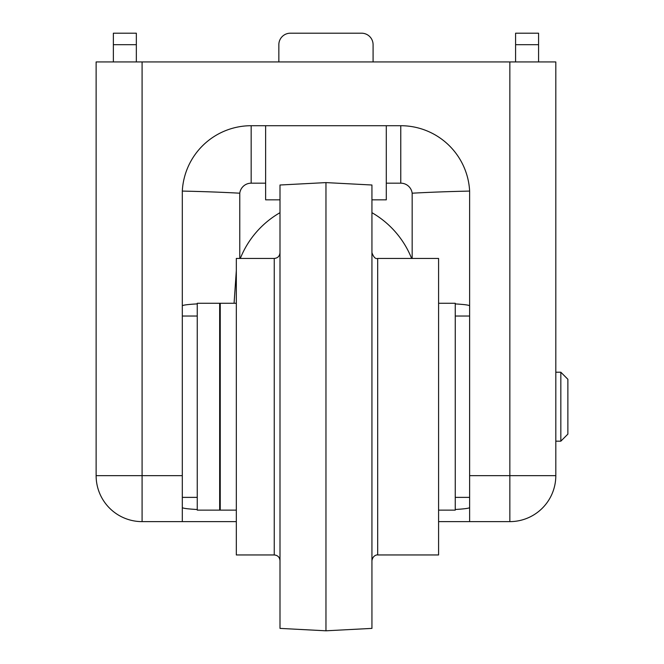 <?xml version="1.0" encoding="UTF-8"?>
<svg xmlns="http://www.w3.org/2000/svg" width="664" height="664" viewBox="0 0 664 664"><rect width="100%" height="100%" fill="white"/><g stroke="black" fill="none" stroke-linecap="round" stroke-linejoin="round"><path stroke-width="1" d="M220.24 510.135L220.24 303.265L197.249 303.265L197.249 510.135L220.24 510.135M236.326 510.135L219.659 510.135L219.659 303.265L236.326 303.265M438.589 510.135L455.255 510.135L455.255 303.265L438.589 303.265M274.249 554.955L274.249 258.445L236.326 258.445L236.326 554.955L274.249 554.955C277.743 555.295 279.66 557.204 280 560.698M377.683 554.955L377.683 258.445L438.589 258.445L438.589 554.955L377.683 554.955C377.932 554.722 372.944 554.664 371.94 560.698M371.94 185.007L371.94 628.393L325.966 630.8L325.966 182.6L371.94 185.007M325.966 182.6L280 185.007L280 628.393L325.966 630.8M555.809 372.222L560.831 372.222L560.831 441.178L555.809 441.178M560.831 372.222L567.878 379.277L567.878 434.123L560.831 441.178M412.161 258.445L412.161 193.199C443.004 191.498 470.245 191.124 469.631 191.058L469.631 521.622L509.844 521.622A45.965 45.965 0 0 0 555.809 475.656L555.809 61.935L96.122 61.935L96.122 475.656C96.346 481.549 96.346 481.549 96.122 475.656C96.346 481.549 96.346 481.549 96.122 475.656L182.309 475.656L182.309 191.058C181.687 191.124 208.928 191.498 239.77 193.199L239.77 258.445M469.631 521.622L438.589 521.622M455.255 509.487C464.451 508.939 469.24 508.292 469.622 507.562L469.622 305.838C469.24 305.108 464.451 304.461 455.255 303.913M280 199.839L265.633 199.839L265.633 125.712M197.249 509.52C187.696 508.964 182.716 508.309 182.309 507.562L182.309 305.838C182.716 305.091 187.696 304.436 197.249 303.88M236.326 521.622L182.309 521.622L182.309 475.656M236.326 270.605L234.077 303.265M469.631 191.058A68.956 68.956 0 0 0 400.765 125.712A68.956 68.956 0 0 1 469.631 191.058A68.956 68.956 0 0 0 400.765 125.712C412.103 126.284 412.103 126.284 400.765 125.712L251.166 125.712A68.956 68.956 0 0 0 182.309 191.058A68.956 68.956 0 0 1 251.166 125.712C239.828 126.284 239.828 126.284 251.166 125.712C239.828 126.284 239.828 126.284 251.166 125.712L251.166 183.173A11.495 11.495 0 0 0 239.77 193.199M142.088 61.935L142.088 521.622A45.965 45.965 0 0 1 96.122 475.656A45.965 45.965 0 0 0 142.088 521.622L182.309 521.622M371.94 199.839L386.299 199.839L386.299 125.712M411.622 258.445A92.23 92.23 0 0 0 371.94 212.688M280 212.688A92.23 92.23 0 0 0 240.31 258.445M538.57 61.935L538.57 33.2L515.588 33.2L515.588 61.935M113.361 61.935L113.361 33.2L136.344 33.2L136.344 61.935M373.085 61.935L373.085 44.695A11.495 11.495 0 0 0 361.589 33.2L290.342 33.2A11.495 11.495 0 0 0 278.847 44.695L278.847 61.935M265.633 183.173L251.166 183.173M251.166 125.712A68.956 68.956 0 0 0 182.309 191.058M469.631 475.656L555.809 475.656A45.965 45.965 0 0 1 509.844 521.622L509.844 61.935M412.161 193.199A11.495 11.495 0 0 0 400.765 183.173L386.299 183.173M400.765 125.712L400.765 183.173M538.57 44.695L515.588 44.695M113.361 44.695L136.344 44.695M197.249 316.031L182.309 316.031M197.249 497.369L182.309 497.369M455.255 316.031L469.622 316.031M455.255 497.369L469.622 497.369M377.683 258.445C375.525 259.184 373.616 257.267 371.94 252.702M274.249 258.445C277.743 258.105 279.66 256.196 280 252.702"/></g></svg>
